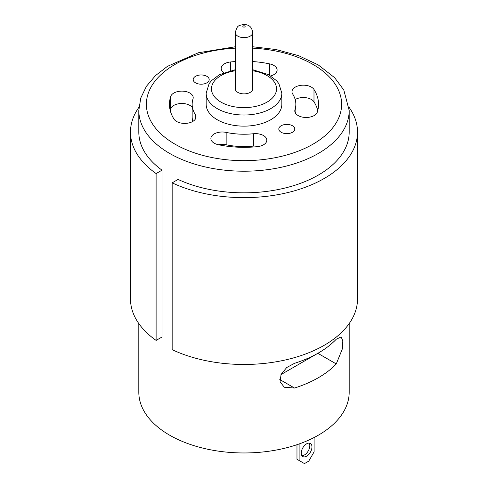 <?xml version="1.0" encoding="UTF-8"?>
<svg xmlns="http://www.w3.org/2000/svg" width="488" height="488" viewBox="0 0 488 488"><rect width="100%" height="100%" fill="white"/><g stroke="black" fill="none" stroke-linecap="round" stroke-linejoin="round"><path stroke-width="0.73" d="M138.94 107.287A113.515 65.538 0 0 0 130.485 132.102A113.515 65.538 0 0 0 156.111 173.576L162.028 170.159A105.188 60.732 0 0 1 138.812 132.102L138.812 110.477A105.188 60.732 0 0 0 169.623 153.421A105.188 60.732 0 0 0 284.254 166.585A105.188 60.732 0 0 0 349.188 110.477L349.188 132.102A105.188 60.732 0 0 1 289.445 186.874A105.188 60.732 0 0 1 178.083 179.431L172.16 182.847A113.515 65.538 0 0 0 292.635 191.32A113.515 65.538 0 0 0 357.515 132.102A113.515 65.538 0 0 0 349.06 107.287M172.16 182.847L172.16 349.676A113.515 65.538 0 0 0 292.635 358.149A113.515 65.538 0 0 0 357.515 298.93L357.515 132.102M130.485 132.102L130.485 298.93A113.515 65.538 0 0 0 156.111 340.41L156.111 173.576M162.028 170.159L162.028 336.988L156.111 340.41M301.907 455.676A7.57 4.368 120 0 0 309.819 445.684A7.57 4.368 120 0 0 309.166 443.104M311.96 446.916A7.57 4.368 120 0 0 310.392 443.452A7.57 4.368 120 0 0 302.822 447.819A7.57 4.368 120 0 0 302.822 456.561A7.57 4.368 120 0 0 308.654 454.535A7.57 4.368 120 0 0 311.96 446.916M294.52 388.039L284.297 387.246L280.082 381.817L281.088 374.387L286.694 367.543L294.52 363.322A105.188 60.732 180 0 0 336.262 339.227L341.167 336.94L342.808 340.892L342.442 348.682L336.262 363.938A105.188 60.732 0 0 1 294.52 388.039L279.776 379.524M318.005 353.214A15.134 8.741 -60 0 1 317.847 353.306L280.996 374.583M259.25 146.357A11.352 6.551 0 0 0 253.406 146.089A51.844 29.933 180 0 1 226.151 144.759A11.352 6.551 0 0 0 218.459 144.735M257.53 146.626A11.352 6.551 0 0 0 266.82 140.178A11.352 6.551 0 0 0 253.406 133.736A51.844 29.933 180 0 1 226.151 132.4A11.352 6.551 0 0 0 210.889 138.555A11.352 6.551 0 0 0 218.331 144.704A74.548 43.042 0 0 0 257.53 146.626M195.322 114.601A11.352 6.551 180 0 1 196.017 116.858A11.352 6.551 180 0 1 186.654 123.311A11.352 6.551 180 0 1 174.009 119.115A74.548 43.042 180 0 1 169.452 104.298A74.548 43.042 180 0 1 170.69 96.49A11.352 6.551 180 0 1 182.884 91.152A11.352 6.551 180 0 1 193.205 97.679A11.352 6.551 180 0 1 193.016 98.869A51.844 29.933 0 0 0 192.156 104.298A51.844 29.933 0 0 0 195.322 114.601L195.322 119.115M170.227 110.477A74.548 43.042 180 0 1 170.69 108.848A11.352 6.551 180 0 1 180.432 103.535A11.352 6.551 180 0 1 192.156 107.281M192.156 104.298L192.156 116.656A51.844 29.933 0 0 0 192.815 121.421M235.295 61.555A74.548 43.042 0 0 0 230.47 61.97A11.352 6.551 0 0 0 221.18 68.418A11.352 6.551 0 0 0 223.888 72.663M270.712 75.939A11.352 6.551 0 0 0 277.111 70.04A11.352 6.551 0 0 0 269.669 63.891A74.548 43.042 0 0 0 252.705 61.555M281.155 125.752A7.997 4.618 180 0 1 289.866 124.751A7.997 4.618 180 0 1 294.801 129.015A7.997 4.618 180 0 1 286.81 133.627A7.997 4.618 180 0 1 278.813 129.015A7.997 4.618 180 0 1 281.155 125.752M195.536 76.317A7.997 4.618 180 0 1 204.252 75.317A7.997 4.618 180 0 1 209.187 79.581A7.997 4.618 180 0 1 201.19 84.198A7.997 4.618 180 0 1 193.199 79.581A7.997 4.618 180 0 1 195.536 76.317M235.295 69.717L219.393 74.719L211.463 80.672L209.132 83.625L206.162 93.177L206.162 104.298A37.838 21.844 0 0 0 217.245 119.743A37.838 21.844 0 0 0 258.481 124.483A37.838 21.844 0 0 0 281.838 104.298L281.838 93.177L278.88 83.649L276.58 80.715L268.461 74.64L252.705 69.717M294.984 109.727A51.844 29.933 0 0 0 295.844 104.298A51.844 29.933 0 0 0 292.678 93.995A11.352 6.551 180 0 1 291.983 91.738A11.352 6.551 180 0 1 301.346 85.284A11.352 6.551 180 0 1 313.991 89.481A74.548 43.042 180 0 1 318.548 104.298A74.548 43.042 180 0 1 317.31 112.106A11.352 6.551 180 0 1 305.116 117.443A11.352 6.551 180 0 1 294.795 110.916A11.352 6.551 180 0 1 294.984 109.727L294.984 112.106M138.812 323.568L138.812 392.236A105.188 60.732 0 0 0 169.623 435.174A105.188 60.732 0 0 0 284.254 448.344A105.188 60.732 0 0 0 349.188 392.236L349.188 323.568M235.295 32.623L235.295 88.853A8.705 5.026 0 0 0 237.845 92.403A8.705 5.026 0 0 0 247.331 93.495A8.705 5.026 0 0 0 252.705 88.853L252.705 32.623C251.649 25.248 247.422 24.857 244.03 24.4C238.553 25.724 237.327 24.766 235.295 32.623A8.705 5.026 0 0 0 237.845 36.173A8.705 5.026 0 0 0 247.331 37.265A8.705 5.026 0 0 0 252.705 32.623M295.185 99.534A11.352 6.551 180 0 1 313.991 101.839A74.548 43.042 180 0 1 317.773 110.477M296.972 444.702L296.972 459.275L304.469 463.6L308.745 461.13L314.101 451.858L314.101 437.516M299.113 460.513L299.113 443.958M317.847 353.306L336.262 363.938M253.406 146.089L253.406 133.736M226.151 144.759L226.151 132.4M170.69 108.848L170.69 96.49M235.295 48.16A97.618 56.364 0 0 0 152.232 85.077A97.618 56.364 0 0 0 174.972 144.149A97.618 56.364 0 0 0 332.432 128.167A97.618 56.364 0 0 0 252.705 48.16M243.195 26.907A1.135 0.653 0 0 0 245.098 26.614A1.135 0.653 0 0 0 243.707 25.809A1.135 0.653 0 0 0 243.195 26.907M235.295 70.748A32.537 18.788 0 0 0 220.991 102.132A32.537 18.788 0 0 0 272.109 98.32A32.537 18.788 0 0 0 252.705 70.748M206.162 93.177A37.838 21.844 0 0 0 217.245 108.623A37.838 21.844 0 0 0 258.481 113.356A37.838 21.844 0 0 0 281.838 93.177M230.47 70.632L230.47 61.97M269.669 75.311L269.669 63.891M313.991 101.839L313.991 89.481M295.844 113.673L295.844 104.298M349.188 110.477L343.802 90.006L334.664 77.726L318.28 64.934L298.705 55.711L276.123 49.544L252.705 46.763M235.295 46.763L198.354 52.765L167.421 66.362L155.477 75.609L146.455 86.248L140.77 98.021L138.812 110.477"/></g></svg>
